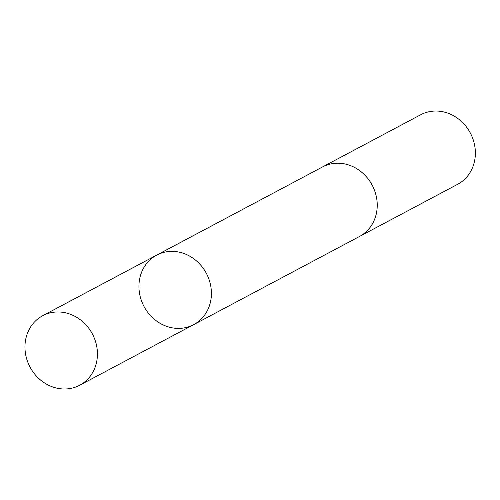 <?xml version="1.0" encoding="UTF-8"?>
<svg xmlns="http://www.w3.org/2000/svg" width="500" height="500" viewBox="0 0 500 500"><rect width="100%" height="100%" fill="white"/><g stroke="black" fill="none" stroke-linecap="round" stroke-linejoin="round"><path stroke-width="0.75" d="M156.688 255.125L322.525 166.956A39.369 35.294 62 0 1 370.925 182.969A39.369 35.294 62 0 1 359.487 236.481L193.656 324.656A39.375 35.294 -118 0 0 205.094 271.137A39.375 35.294 -118 0 0 156.688 255.125A39.375 35.294 -118 0 0 144.006 306.456A39.375 35.294 -118 0 0 193.656 324.656A39.375 35.294 -118 0 0 205.094 271.137A39.375 35.294 -118 0 0 156.688 255.125L42.706 315.719A39.375 35.3 62 0 1 91.119 331.731A39.375 35.3 62 0 1 79.675 385.256A39.375 35.3 62 0 1 31.269 369.244A39.375 35.3 62 0 1 42.706 315.719M321.912 167.281A39.375 35.3 62 0 1 322.519 166.95A39.375 35.3 62 0 1 372.175 185.15A39.375 35.3 62 0 1 359.487 236.488A39.375 35.3 62 0 1 358.875 236.8M322.519 166.95L420.644 114.781A39.375 35.3 62 0 1 470.3 132.975A39.375 35.3 62 0 1 457.612 184.312L359.487 236.488M193.656 324.656L79.675 385.256"/></g></svg>
